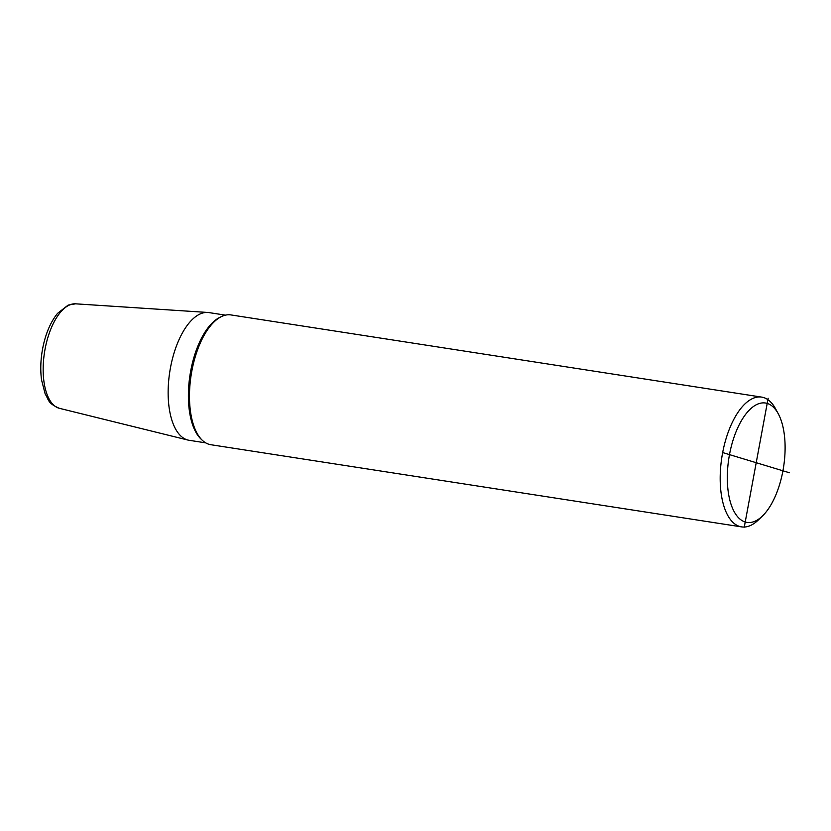 <?xml version="1.0" encoding="UTF-8"?>
<svg xmlns="http://www.w3.org/2000/svg" width="831" height="831" viewBox="0 0 831 831"><rect width="100%" height="100%" fill="white"/><g stroke="black" fill="none" stroke-linecap="round" stroke-linejoin="round"><path stroke-width="1.25" d="M205.693 442.861L189.156 440.295A64.621 29.636 -81.2 0 1 187.972 440.066A64.621 29.636 -81.2 0 1 170.459 367.801A64.621 29.636 98.8 0 1 207.729 312.456A64.621 29.636 98.8 0 1 208.934 312.591L225.471 315.146M762.432 516.03L758.36 519.957A65.67 30.113 -81.2 0 1 741.553 526.885L210.835 444.72A65.67 30.113 -81.2 0 1 189.78 404.79A65.67 30.113 -81.2 0 1 191.836 371.041A65.67 30.113 -81.2 0 1 198.775 346.631A65.67 30.113 -81.2 0 1 230.935 314.928L761.643 397.104A65.67 30.113 -81.2 0 1 775.572 408.79L778.263 413.765A60.414 27.714 98.8 0 0 729.483 454.63A60.414 27.714 98.8 0 0 734.085 511.512A60.414 27.714 98.8 0 0 762.432 516.03A60.414 27.714 98.8 0 0 782.937 470.793A60.414 27.714 98.8 0 0 778.263 413.765M741.553 526.885A65.67 30.113 -81.2 0 1 722.544 453.207A65.67 30.113 -81.2 0 1 761.643 397.104M789.45 472.766L722.98 452.656M744.264 527.176L768.156 398.246M75.59 303.824A52.914 24.265 98.8 0 0 45.061 349.145A52.914 24.265 -81.2 0 0 59.406 408.322C47.284 403.077 49.091 400.106 45.186 393.998L41.55 379.964C40.252 370.179 40.594 359.844 42.578 348.947C45.414 334.104 50.4 322.251 57.547 313.37L68.152 305.102L75.59 303.824L207.729 312.456M220.797 316.912A64.621 29.636 98.8 0 0 190.704 370.938A64.621 29.636 -81.2 0 0 201.777 439.765M59.406 408.322L187.972 440.066"/></g></svg>
